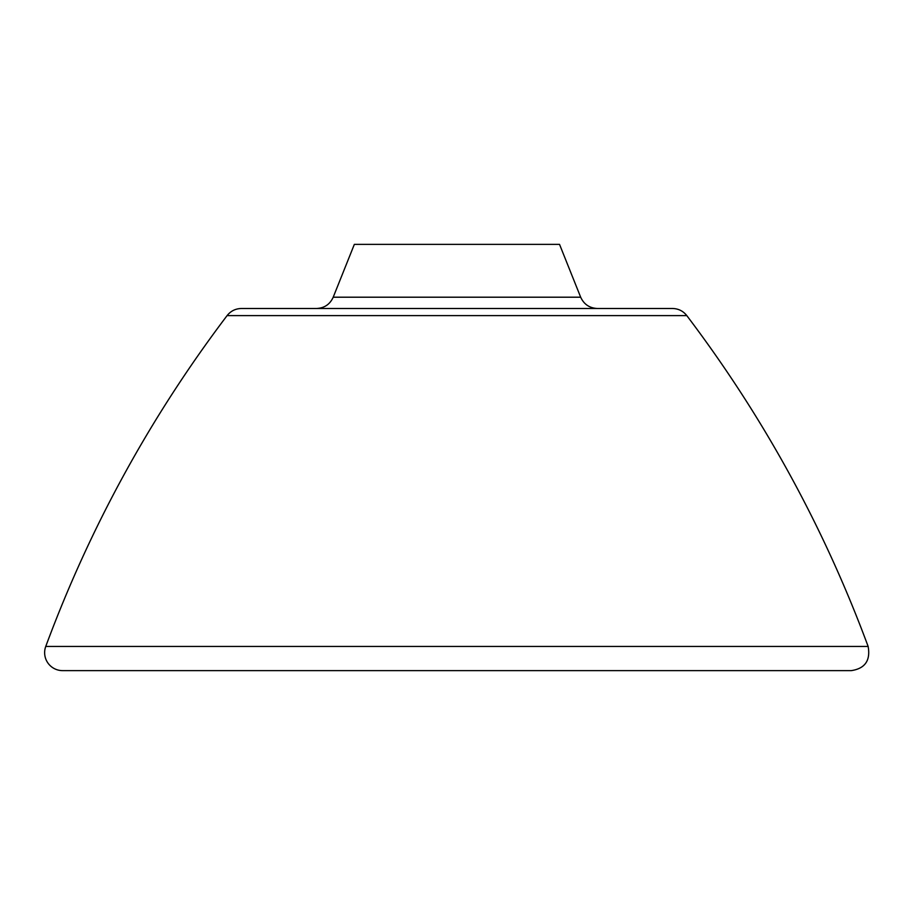 <?xml version="1.0" encoding="UTF-8"?>
<svg xmlns="http://www.w3.org/2000/svg" width="915" height="915" viewBox="0 0 915 915"><rect width="100%" height="100%" fill="white"/><g stroke="black" fill="none" stroke-linecap="round" stroke-linejoin="round"><path stroke-width="1.37" d="M62.586 670.626L851.293 670.626C865.018 668.568 870.634 660.504 868.141 646.448L45.75 646.448A17.957 17.957 -90 0 0 62.735 670.626M580.67 297.203L333.209 297.203L354.345 244.374L559.534 244.374L580.67 297.203C583.953 304.329 589.512 308.092 597.346 308.492M672.491 308.492L241.4 308.492C235.521 308.63 230.752 310.997 227.092 315.606L686.799 315.606C683.139 310.997 678.37 308.63 672.491 308.492M686.799 315.606C763.51 416.966 823.957 527.257 868.141 646.448M227.092 315.606C150.38 416.966 89.933 527.257 45.75 646.448M333.209 297.203C329.949 304.363 324.402 308.126 316.544 308.492"/></g></svg>
